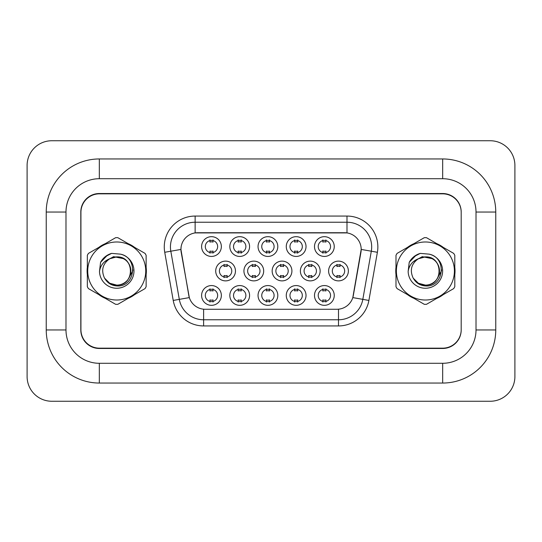 <?xml version="1.0" encoding="UTF-8"?>
<svg xmlns="http://www.w3.org/2000/svg" width="542" height="542" viewBox="0 0 542 542"><rect width="100%" height="100%" fill="white"/><g stroke="black" fill="none" stroke-linecap="round" stroke-linejoin="round"><path stroke-width="0.81" d="M306.027 295.444A9.878 9.878 0 0 1 296.149 305.322A9.878 9.878 0 0 1 286.271 295.444A9.878 9.878 0 0 1 296.149 285.566A9.878 9.878 0 0 1 306.027 295.444M289.977 295.444A6.172 6.172 0 0 0 296.149 301.616A6.172 6.172 0 0 0 302.321 295.444A6.172 6.172 0 0 0 296.149 289.272A6.172 6.172 0 0 0 289.977 295.444M277.802 295.444A9.878 9.878 0 0 1 267.924 305.322A9.878 9.878 0 0 1 258.046 295.444A9.878 9.878 0 0 1 267.924 285.566A9.878 9.878 0 0 1 277.802 295.444M261.752 295.444A6.172 6.172 0 0 0 267.924 301.616A6.172 6.172 0 0 0 274.096 295.444A6.172 6.172 0 0 0 267.924 289.272A6.172 6.172 0 0 0 261.752 295.444M249.577 295.444A9.878 9.878 0 0 1 239.7 305.322A9.878 9.878 0 0 1 229.828 295.444A9.878 9.878 0 0 1 239.7 285.566A9.878 9.878 0 0 1 249.577 295.444M233.527 295.444A6.172 6.172 0 0 0 239.7 301.616A6.172 6.172 0 0 0 245.878 295.444A6.172 6.172 0 0 0 239.7 289.272A6.172 6.172 0 0 0 233.527 295.444M221.353 295.444A9.878 9.878 0 0 1 211.482 305.322A9.878 9.878 0 0 1 201.604 295.444A9.878 9.878 0 0 1 211.482 285.566A9.878 9.878 0 0 1 221.353 295.444M205.303 295.444A6.172 6.172 0 0 0 211.482 301.616A6.172 6.172 0 0 0 217.654 295.444A6.172 6.172 0 0 0 211.482 289.272A6.172 6.172 0 0 0 205.303 295.444M334.251 295.444A9.878 9.878 0 0 1 324.373 305.322A9.878 9.878 0 0 1 314.495 295.444A9.878 9.878 0 0 1 324.373 285.566A9.878 9.878 0 0 1 334.251 295.444M318.201 295.444A6.172 6.172 0 0 0 324.373 301.616A6.172 6.172 0 0 0 330.545 295.444A6.172 6.172 0 0 0 324.373 289.272A6.172 6.172 0 0 0 318.201 295.444M320.139 271A9.878 9.878 0 0 1 310.261 280.878A9.878 9.878 0 0 1 300.383 271A9.878 9.878 0 0 1 310.261 261.122A9.878 9.878 0 0 1 320.139 271M304.089 271A6.172 6.172 0 0 0 310.261 277.172A6.172 6.172 0 0 0 316.433 271A6.172 6.172 0 0 0 310.261 264.828A6.172 6.172 0 0 0 304.089 271M291.914 271A9.878 9.878 0 0 1 282.036 280.878A9.878 9.878 0 0 1 272.159 271A9.878 9.878 0 0 1 282.036 261.122A9.878 9.878 0 0 1 291.914 271M275.864 271A6.172 6.172 0 0 0 282.036 277.172A6.172 6.172 0 0 0 288.208 271A6.172 6.172 0 0 0 282.036 264.828A6.172 6.172 0 0 0 275.864 271M263.69 271A9.878 9.878 0 0 1 253.812 280.878A9.878 9.878 0 0 1 243.934 271A9.878 9.878 0 0 1 253.812 261.122A9.878 9.878 0 0 1 263.69 271M247.64 271A6.172 6.172 0 0 0 253.812 277.172A6.172 6.172 0 0 0 259.984 271A6.172 6.172 0 0 0 253.812 264.828A6.172 6.172 0 0 0 247.64 271M235.465 271A9.878 9.878 0 0 1 225.587 280.878A9.878 9.878 0 0 1 215.716 271A9.878 9.878 0 0 1 225.587 261.122A9.878 9.878 0 0 1 235.465 271M219.415 271A6.172 6.172 0 0 0 225.587 277.172A6.172 6.172 0 0 0 231.766 271A6.172 6.172 0 0 0 225.587 264.828A6.172 6.172 0 0 0 219.415 271M348.364 271A9.878 9.878 0 0 1 338.486 280.878A9.878 9.878 0 0 1 328.608 271A9.878 9.878 0 0 1 338.486 261.122A9.878 9.878 0 0 1 348.364 271M332.314 271A6.172 6.172 0 0 0 338.486 277.172A6.172 6.172 0 0 0 344.658 271A6.172 6.172 0 0 0 338.486 264.828A6.172 6.172 0 0 0 332.314 271M306.027 246.556A9.878 9.878 0 0 1 296.149 256.434A9.878 9.878 0 0 1 286.271 246.556A9.878 9.878 0 0 1 296.149 236.678A9.878 9.878 0 0 1 306.027 246.556M289.977 246.556A6.172 6.172 0 0 0 296.149 252.728A6.172 6.172 0 0 0 302.321 246.556A6.172 6.172 0 0 0 296.149 240.384A6.172 6.172 0 0 0 289.977 246.556M277.802 246.556A9.878 9.878 0 0 1 267.924 256.434A9.878 9.878 0 0 1 258.046 246.556A9.878 9.878 0 0 1 267.924 236.678A9.878 9.878 0 0 1 277.802 246.556M261.752 246.556A6.172 6.172 0 0 0 267.924 252.728A6.172 6.172 0 0 0 274.096 246.556A6.172 6.172 0 0 0 267.924 240.384A6.172 6.172 0 0 0 261.752 246.556M249.577 246.556A9.878 9.878 0 0 1 239.7 256.434A9.878 9.878 0 0 1 229.828 246.556A9.878 9.878 0 0 1 239.7 236.678A9.878 9.878 0 0 1 249.577 246.556M233.527 246.556A6.172 6.172 0 0 0 239.7 252.728A6.172 6.172 0 0 0 245.878 246.556A6.172 6.172 0 0 0 239.7 240.384A6.172 6.172 0 0 0 233.527 246.556M221.353 246.556A9.878 9.878 0 0 1 211.482 256.434A9.878 9.878 0 0 1 201.604 246.556A9.878 9.878 0 0 1 211.482 236.678A9.878 9.878 0 0 1 221.353 246.556M205.303 246.556A6.172 6.172 0 0 0 211.482 252.728A6.172 6.172 0 0 0 217.654 246.556A6.172 6.172 0 0 0 211.482 240.384A6.172 6.172 0 0 0 205.303 246.556M334.251 246.556A9.878 9.878 0 0 1 324.373 256.434A9.878 9.878 0 0 1 314.495 246.556A9.878 9.878 0 0 1 324.373 236.678A9.878 9.878 0 0 1 334.251 246.556M318.201 246.556A6.172 6.172 0 0 0 324.373 252.728A6.172 6.172 0 0 0 330.545 246.556A6.172 6.172 0 0 0 324.373 240.384A6.172 6.172 0 0 0 318.201 246.556M173.223 300.437L164.734 252.287A30.867 30.867 0 0 1 195.134 216.062L346.988 216.062A30.867 30.867 0 0 1 377.388 252.287L368.899 300.437A30.867 30.867 0 0 1 338.499 325.938L203.623 325.938A30.867 30.867 0 0 1 173.223 300.437L189.321 297.599L181.191 252.287A16.666 16.666 0 0 1 197.6 232.728L344.522 232.728A16.666 16.666 0 0 1 360.938 252.287L353.316 295.498A16.666 16.666 0 0 1 336.9 309.272L205.222 309.272A16.666 16.666 0 0 1 188.806 295.498L180.933 249.428L170.818 251.21A24.695 24.695 0 0 1 195.134 222.234L346.988 222.234A24.695 24.695 0 0 1 371.311 251.21L362.822 299.36A24.695 24.695 0 0 1 338.499 319.766L203.623 319.766A24.695 24.695 0 0 1 179.307 299.36L170.818 251.21A24.695 24.695 0 0 1 170.439 246.922M87.099 271A29.634 29.634 0 0 0 87.337 274.699A29.634 29.634 0 0 1 87.337 267.301A29.634 29.634 0 0 0 87.099 271M98.834 294.611A29.634 29.634 0 0 0 105.236 298.31A29.634 29.634 0 0 1 98.834 294.611M128.23 298.31A29.634 29.634 0 0 0 134.633 294.611A29.634 29.634 0 0 1 128.23 298.31M146.13 274.699A29.634 29.634 0 0 0 146.13 267.301A29.634 29.634 0 0 1 146.13 274.699M395.762 271A29.634 29.634 0 0 0 395.992 274.699A29.634 29.634 0 0 1 395.992 267.301A29.634 29.634 0 0 0 395.762 271M407.489 294.611A29.634 29.634 0 0 0 413.892 298.31A29.634 29.634 0 0 1 407.489 294.611M436.886 298.31A29.634 29.634 0 0 0 443.288 294.611A29.634 29.634 0 0 1 436.886 298.31M454.792 274.699A29.634 29.634 0 0 0 454.792 267.301A29.634 29.634 0 0 1 454.792 274.699M195.134 216.062L195.134 232.911L346.988 232.911L346.988 216.062M180.933 249.395L181.116 246.922M336.9 309.272L205.222 309.272M371.311 251.21L361.189 249.428L352.808 297.599L362.822 299.36L371.311 251.21L377.388 252.287M353.316 295.498L353.215 296.027M188.907 296.027L188.806 295.498M134.633 247.389A29.634 29.634 0 0 0 128.23 243.69A29.634 29.634 0 0 1 134.633 247.389M105.236 243.69A29.634 29.634 0 0 0 98.834 247.389A29.634 29.634 0 0 1 105.236 243.69M443.288 247.389A29.634 29.634 0 0 0 436.886 243.69A29.634 29.634 0 0 1 443.288 247.389M413.892 243.69A29.634 29.634 0 0 0 407.489 247.389A29.634 29.634 0 0 1 413.892 243.69M461.195 212.356A18.516 18.516 0 0 0 442.672 193.833L99.45 193.833A18.516 18.516 0 0 0 80.927 212.356L80.927 329.644A18.516 18.516 0 0 0 99.45 348.167L442.672 348.167A18.516 18.516 0 0 0 461.195 329.644L461.195 212.356M46.239 212.044A53.089 53.089 0 0 1 99.328 158.955A53.089 53.089 0 0 0 46.239 212.044L46.239 329.956A53.089 53.089 0 0 0 99.328 383.045L442.672 383.045A53.089 53.089 0 0 0 495.761 329.956L495.761 212.044A53.089 53.089 0 0 0 442.672 158.955L99.328 158.955L99.328 178.711L442.672 178.711L99.328 178.711A33.333 33.333 0 0 0 65.989 212.044L65.989 329.956L65.989 212.044L46.239 212.044M442.672 383.045L442.672 363.289L99.328 363.289L442.672 363.289A33.333 33.333 0 0 0 476.012 329.956L476.012 212.044A33.333 33.333 0 0 0 442.672 178.711L442.672 158.955M442.672 193.528L99.328 193.528A18.516 18.516 0 0 0 80.805 212.044L80.805 329.956A18.516 18.516 0 0 0 99.328 348.472L442.672 348.472A18.516 18.516 0 0 0 461.195 329.956L461.195 212.044A18.516 18.516 0 0 0 442.672 193.528M46.239 329.956L65.989 329.956A33.333 33.333 0 0 0 99.328 363.289L99.328 383.045M514.9 165.439A24.695 24.695 0 0 0 490.205 140.744L51.795 140.744A24.695 24.695 0 0 0 27.1 165.439L27.1 376.561A24.695 24.695 0 0 0 51.795 401.256L490.205 401.256A24.695 24.695 0 0 0 514.9 376.561L514.9 165.439M325.918 239.943L325.918 242.078A4.736 4.736 0 0 0 322.829 242.078L322.829 239.943M322.829 253.168L322.829 251.034A4.736 4.736 0 0 0 325.918 251.034L325.918 253.168M336.941 277.612L336.941 275.478A4.736 4.736 0 0 0 340.03 275.478L340.03 277.612M340.03 264.388L340.03 266.522A4.736 4.736 0 0 0 336.941 266.522L336.941 264.388M322.829 302.057L322.829 299.922A4.736 4.736 0 0 0 325.918 299.922L325.918 302.057M325.918 288.832L325.918 290.966A4.736 4.736 0 0 0 322.829 290.966L322.829 288.832M297.693 239.943L297.693 242.078A4.736 4.736 0 0 0 294.604 242.078L294.604 239.943M294.604 253.168L294.604 251.034A4.736 4.736 0 0 0 297.693 251.034L297.693 253.168M269.469 239.943L269.469 242.078A4.736 4.736 0 0 0 266.379 242.078L266.379 239.943M266.379 253.168L266.379 251.034A4.736 4.736 0 0 0 269.469 251.034L269.469 253.168M241.244 239.943L241.244 242.078A4.736 4.736 0 0 0 238.162 242.078L238.162 239.943M238.162 253.168L238.162 251.034A4.736 4.736 0 0 0 241.244 251.034L241.244 253.168M213.02 239.943L213.02 242.078A4.736 4.736 0 0 0 209.937 242.078L209.937 239.943M209.937 253.168L209.937 251.034A4.736 4.736 0 0 0 213.02 251.034L213.02 253.168M308.716 277.612L308.716 275.478A4.736 4.736 0 0 0 311.806 275.478L311.806 277.612M311.806 264.388L311.806 266.522A4.736 4.736 0 0 0 308.716 266.522L308.716 264.388M280.492 277.612L280.492 275.478A4.736 4.736 0 0 0 283.581 275.478L283.581 277.612M283.581 264.388L283.581 266.522A4.736 4.736 0 0 0 280.492 266.522L280.492 264.388M252.274 277.612L252.274 275.478A4.736 4.736 0 0 0 255.357 275.478L255.357 277.612M255.357 264.388L255.357 266.522A4.736 4.736 0 0 0 252.274 266.522L252.274 264.388M224.049 277.612L224.049 275.478A4.736 4.736 0 0 0 227.132 275.478L227.132 277.612M227.132 264.388L227.132 266.522A4.736 4.736 0 0 0 224.049 266.522L224.049 264.388M294.604 302.057L294.604 299.922A4.736 4.736 0 0 0 297.693 299.922L297.693 302.057M297.693 288.832L297.693 290.966A4.736 4.736 0 0 0 294.604 290.966L294.604 288.832M266.379 302.057L266.379 299.922A4.736 4.736 0 0 0 269.469 299.922L269.469 302.057M269.469 288.832L269.469 290.966A4.736 4.736 0 0 0 266.379 290.966L266.379 288.832M238.162 302.057L238.162 299.922A4.736 4.736 0 0 0 241.244 299.922L241.244 302.057M241.244 288.832L241.244 290.966A4.736 4.736 0 0 0 238.162 290.966L238.162 288.832M209.937 302.057L209.937 299.922A4.736 4.736 0 0 0 213.02 299.922L213.02 302.057M213.02 288.832L213.02 290.966A4.736 4.736 0 0 0 209.937 290.966L209.937 288.832M132.925 269.835L132.77 271L128 279.503M123.603 258.676L113.59 256.657L104.687 261.684M441.581 269.835L441.425 271L436.656 279.503M432.259 258.676L422.245 256.657L413.343 261.684M130.839 270.492A14.112 14.112 0 0 0 109.674 258.785C102.756 263.703 100.995 270.052 104.389 277.836L104.579 278.168A14.112 14.112 0 0 0 116.733 285.112C134.938 285.993 134.938 256.007 116.733 256.888L109.674 258.785L116.733 256.888C134.938 256.007 134.938 285.993 116.733 285.112A14.112 14.112 0 0 0 130.846 271C130.005 262.43 125.304 257.721 116.733 256.888C134.938 256.007 134.938 285.993 116.733 285.112C134.938 285.993 134.938 256.007 116.733 256.888C134.938 256.007 134.938 285.993 116.733 285.112C134.938 285.993 134.938 256.007 116.733 256.888C134.938 256.007 134.938 285.993 116.733 285.112L109.68 283.222L104.579 278.168L109.68 283.222L116.733 285.112L109.68 283.222L104.579 278.168L109.68 283.222L116.733 285.112L109.68 283.222L104.579 278.168L109.68 283.222L116.733 285.112L109.68 283.222L104.579 278.168C107.282 282.931 111.334 285.519 116.733 285.939C135.608 287.517 138.549 257.436 120.351 254.137L111.605 253.378C106.727 254.875 103.055 257.85 100.575 262.294L99.491 271.373A17.249 17.249 0 0 0 116.733 288.249A17.249 17.249 0 0 0 120.351 254.137M116.733 300.011A29.011 29.011 0 0 0 145.751 271A29.011 29.011 0 0 0 116.733 241.989A29.011 29.011 0 0 0 87.723 271A29.011 29.011 0 0 0 116.733 300.011M116.733 304.333A33.333 33.333 0 0 0 117.824 304.319L145.039 288.601A33.333 33.333 0 0 0 146.13 286.711L146.13 255.289A33.333 33.333 0 0 0 145.039 253.399L117.824 237.681A33.333 33.333 0 0 0 115.642 237.681L88.427 253.399A33.333 33.333 0 0 0 87.337 255.289L87.337 286.711A33.333 33.333 0 0 0 88.427 288.601L115.642 304.319A33.333 33.333 0 0 0 116.733 304.333M99.491 271.373C100.487 265.295 103.881 261.095 109.674 258.785M100.575 262.294L107.553 255.106L111.503 253.405L107.553 255.106L100.595 262.26L107.553 255.106L111.503 253.405L107.553 255.106L100.575 262.294L107.553 255.106L111.605 253.378L105.256 256.671M111.503 253.405L107.553 255.106L100.595 262.26L107.553 255.106L111.503 253.405L107.553 255.106L100.595 262.26M439.494 270.492A14.112 14.112 0 0 0 418.329 258.785C411.412 263.703 409.65 270.052 413.045 277.836L413.234 278.168A14.112 14.112 0 0 0 425.389 285.112C443.593 285.993 443.593 256.007 425.389 256.888L418.329 258.785L425.389 256.888C443.593 256.007 443.593 285.993 425.389 285.112A14.112 14.112 0 0 0 439.501 271C438.661 262.43 433.959 257.721 425.389 256.888C443.593 256.007 443.593 285.993 425.389 285.112C443.593 285.993 443.593 256.007 425.389 256.888C443.593 256.007 443.593 285.993 425.389 285.112C443.593 285.993 443.593 256.007 425.389 256.888C443.593 256.007 443.593 285.993 425.389 285.112L418.336 283.222L413.234 278.168L418.336 283.222L425.389 285.112L418.336 283.222L413.234 278.168L418.336 283.222L425.389 285.112L418.336 283.222L413.234 278.168L418.336 283.222L425.389 285.112L418.336 283.222L413.234 278.168C415.938 282.931 419.989 285.519 425.389 285.939C444.264 287.517 447.204 257.436 429.007 254.137L420.26 253.378C415.382 254.875 411.71 257.85 409.23 262.294L408.146 271.373A17.249 17.249 0 0 0 425.389 288.249A17.249 17.249 0 0 0 429.007 254.137M425.389 300.011A29.011 29.011 0 0 0 454.406 271A29.011 29.011 0 0 0 425.389 241.989A29.011 29.011 0 0 0 396.378 271A29.011 29.011 0 0 0 425.389 300.011M425.389 304.333A33.333 33.333 0 0 0 426.479 304.319L453.695 288.601A33.333 33.333 0 0 0 454.792 286.711L454.792 255.289A33.333 33.333 0 0 0 453.695 253.399L426.479 237.681A33.333 33.333 0 0 0 424.298 237.681L397.083 253.399A33.333 33.333 0 0 0 395.992 255.289L395.992 286.711A33.333 33.333 0 0 0 397.083 288.601L424.298 304.319A33.333 33.333 0 0 0 425.389 304.333M408.146 271.373C409.142 265.295 412.537 261.095 418.329 258.785M420.158 253.405L416.215 255.106L409.251 262.26L416.215 255.106L420.158 253.405L416.215 255.106L409.251 262.26L416.215 255.106L420.158 253.405L416.215 255.106L409.251 262.26L416.215 255.106L420.158 253.405L416.215 255.106L409.23 262.294L416.215 255.106L420.26 253.378L413.912 256.671M338.499 309.197L338.499 325.938M203.623 325.938L203.623 309.197M164.734 252.287L170.818 251.21M362.822 299.36L368.899 300.437M495.761 212.044L476.012 212.044L476.012 329.956L495.761 329.956"/></g></svg>
